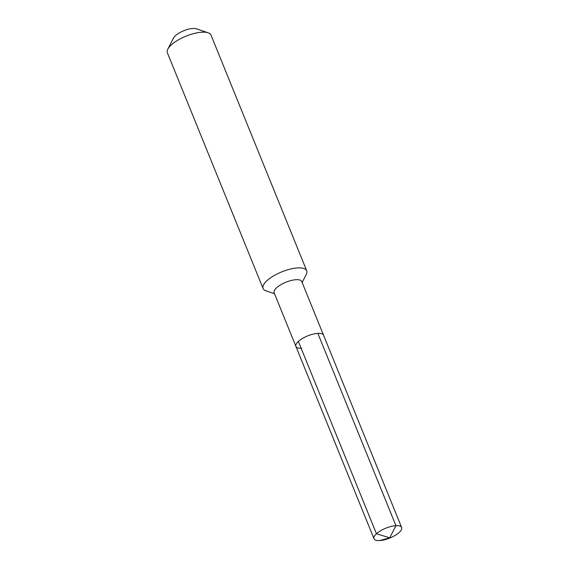 <?xml version="1.0" encoding="UTF-8"?>
<svg xmlns="http://www.w3.org/2000/svg" width="569" height="569" viewBox="0 0 569 569"><rect width="100%" height="100%" fill="white"/><g stroke="black" fill="none" stroke-linecap="round" stroke-linejoin="round"><path stroke-width="0.85" d="M301.613 348.242A14.915 5.32 157.9 0 1 295.908 346.414L274.123 292.743A14.915 5.32 157.9 0 1 280.673 284.806A14.915 5.32 157.9 0 1 296.058 279.699A14.915 5.32 -22.1 0 1 301.755 281.527L323.541 335.191A14.915 5.32 -22.1 0 0 317.843 333.363A14.915 5.32 157.9 0 0 302.466 338.47A14.915 5.32 157.9 0 0 295.908 346.414A14.915 5.32 157.9 0 1 302.466 338.47A14.915 5.32 157.9 0 1 317.843 333.363L395.932 525.671L317.843 333.363A14.915 5.32 -22.1 0 1 323.541 335.191L401.629 527.499A14.915 5.32 -22.1 0 1 395.078 535.443A14.915 5.32 -22.1 0 1 379.694 540.55A14.915 5.32 157.9 0 1 373.997 538.722A14.915 5.32 157.9 0 1 380.554 530.777A14.915 5.32 157.9 0 1 395.932 525.671A14.915 5.32 -22.1 0 1 401.629 527.499M208.14 32.782L196.341 28.784A13.343 4.758 -22.1 0 0 192.863 28.45A13.343 4.758 157.9 0 0 173.488 38.059L167.812 49.154A23.542 8.4 157.9 0 1 202.002 32.191A23.542 8.4 -22.1 0 1 208.14 32.782A23.542 8.4 -22.1 0 1 210.999 35.079L306.719 270.808A23.542 8.4 -22.1 0 0 297.722 267.914A23.542 8.4 157.9 0 0 273.433 275.979A23.542 8.4 157.9 0 0 263.084 288.526A23.542 8.4 157.9 0 0 265.943 290.823L274.514 293.725M306.719 270.808A23.542 8.4 -22.1 0 1 306.271 274.45L302.146 282.501M167.812 49.154A23.542 8.4 157.9 0 0 167.371 52.796L263.084 288.526M298.369 341.443L376.458 533.75L389.722 537.805L395.932 525.671L389.722 537.805L379.694 540.55M295.908 346.414L373.997 538.722"/></g></svg>
